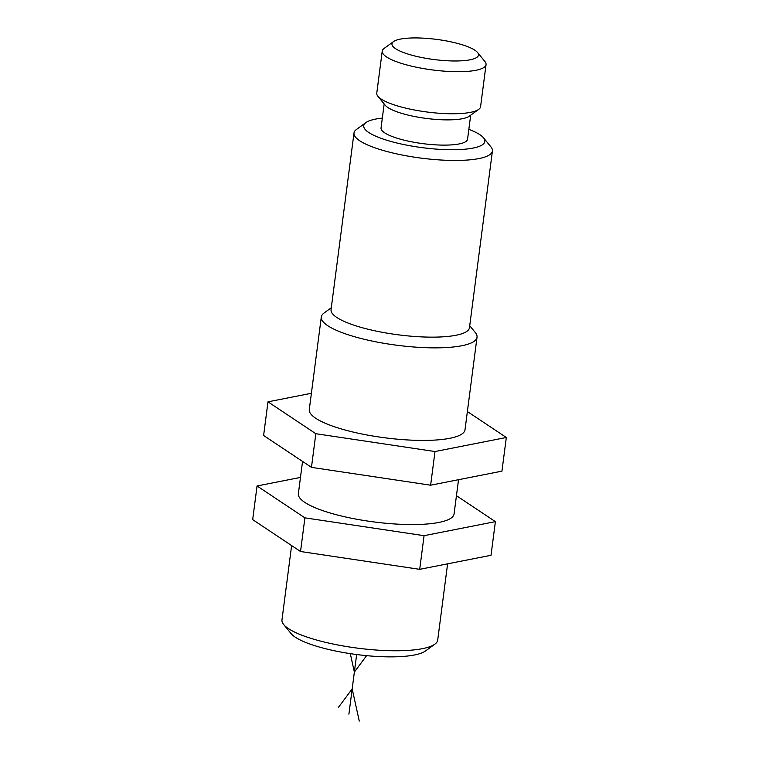 <?xml version="1.0" encoding="UTF-8"?>
<svg xmlns="http://www.w3.org/2000/svg" width="759" height="759" viewBox="0 0 759 759"><rect width="100%" height="100%" fill="white"/><g stroke="black" fill="none" stroke-linecap="round" stroke-linejoin="round"><path stroke-width="1.14" d="M452.497 60.957A43.624 10.152 -172.6 0 1 406.824 53.69A43.624 10.152 -172.6 0 1 393.541 41.593A43.624 10.152 -172.6 0 1 417.962 37.95A43.624 10.152 -172.6 0 1 477.544 52.494A43.624 10.152 -172.6 0 1 452.497 60.957M477.544 52.494L484.916 61.517A52.343 12.182 -172.6 0 1 486.045 64.61A52.343 12.182 -172.6 0 1 454.859 71.669A52.343 12.182 -172.6 0 1 382.232 51.128A52.343 12.182 -172.6 0 1 384.111 48.434L393.541 41.593M486.045 64.61L480.58 106.677A52.343 12.182 -172.6 0 1 478.701 109.372A52.343 12.182 -172.6 0 1 449.394 113.736A52.343 12.182 -172.6 0 1 377.897 96.279A52.343 12.182 -172.6 0 1 376.768 93.196L382.232 51.128M478.701 109.372L469.271 116.212A43.624 10.152 -172.6 0 1 444.85 119.856A43.624 10.152 -172.6 0 1 385.268 105.302L377.897 96.279M384.168 103.955L381.046 127.977A43.624 10.152 7.4 0 0 441.567 145.092A43.624 10.152 -172.6 0 0 467.563 139.21L470.684 115.188M468.844 129.343A61.071 14.212 -172.6 0 1 483.54 137.853A61.071 14.212 -172.6 0 1 448.474 149.694A61.071 14.212 -172.6 0 1 384.528 139.514A61.071 14.212 -172.6 0 1 365.942 122.578A61.071 14.212 -172.6 0 1 382.327 118.11M483.54 137.853L490.912 146.876A69.79 16.243 -172.6 0 1 492.42 150.994A69.79 16.243 -172.6 0 1 450.837 160.415A69.79 16.243 -172.6 0 1 353.998 133.015A69.79 16.243 -172.6 0 1 356.512 129.419L365.942 122.578M492.42 150.994L469.47 327.689A69.79 16.243 -172.6 0 1 427.886 337.1A69.79 16.243 -172.6 0 1 331.047 309.71L353.998 133.015M469.726 325.725L475.333 332.594A78.519 18.273 -172.6 0 1 477.031 337.224A78.519 18.273 -172.6 0 1 430.249 347.812A78.519 18.273 -172.6 0 1 321.304 316.996A78.519 18.273 -172.6 0 1 324.131 312.955L331.303 307.756M447.601 563.842L437.696 640.122A78.519 18.273 -172.6 0 1 434.869 644.163A78.519 18.273 -172.6 0 1 390.913 650.719A78.519 18.273 -172.6 0 1 283.667 624.524A78.519 18.273 -172.6 0 1 281.969 619.894L291.617 545.569M302.547 461.425L298.363 493.692A78.519 18.273 7.4 0 0 407.298 524.507A78.519 18.273 7.4 0 0 454.081 513.919L458.531 479.697M321.304 316.996L309.283 409.547A78.519 18.273 7.4 0 0 418.228 440.372A78.519 18.273 7.4 0 0 465.011 429.774L477.031 337.224M300.469 477.42L257.054 485.969L252.681 519.63L300.536 551.508L419.699 569.335L491.016 555.284L495.39 521.632L456.453 495.693M419.699 569.335L424.072 535.683L495.39 521.632M300.536 551.508L304.909 517.847L424.072 535.683M257.054 485.969L304.909 517.847M434.869 644.163L425.438 651.004A69.79 16.243 -172.6 0 1 386.359 656.829A69.79 16.243 -172.6 0 1 291.039 633.547L283.667 624.524M311.399 393.285L267.984 401.834L263.61 435.486L311.465 467.364L430.628 485.2L501.946 471.149L506.319 437.488L467.383 411.549M430.628 485.2L435.002 451.539L506.319 437.488M311.465 467.364L315.829 433.712L435.002 451.539M267.984 401.834L315.829 433.712M350.307 653.641L354.368 672.076L366.578 655.653M359.263 721.05L352.185 688.906L338.542 707.246M356.645 654.533L348.903 714.153"/></g></svg>
